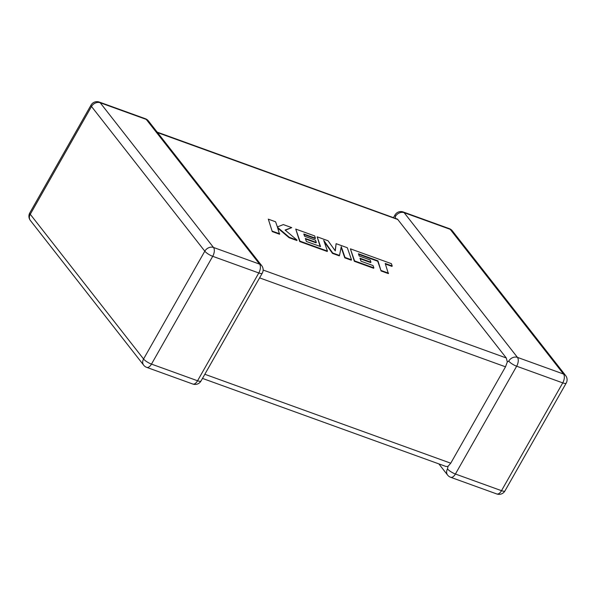 <?xml version="1.0" encoding="UTF-8"?>
<svg xmlns="http://www.w3.org/2000/svg" width="596" height="596" viewBox="0 0 596 596"><rect width="100%" height="100%" fill="white"/><g stroke="black" fill="none" stroke-linecap="round" stroke-linejoin="round"><path stroke-width="0.89" d="M438.842 463.882L447.603 475.079A6.802 5.513 141.9 0 1 447.507 468.91L447.976 466.407L445.987 466.467L202.484 378.408M204.83 374.273L450.747 463.204L505.512 366.816L259.595 277.878M157.158 132.118L397.48 219.119L506.287 357.973L507.315 361.943L505.512 366.816M393.516 217.592L394.984 215.007A6.802 1.803 29.6 0 0 395.446 216.4L395.401 218.27M508.746 361.109A6.802 1.803 29.6 0 0 516.658 366.22L455.418 474.021L501.504 490.687L562.743 382.885L516.658 366.22A6.802 3.554 109.9 0 0 517.44 357.376L563.525 374.042L450.218 229.333L404.14 212.668L517.44 357.376A6.802 5.513 141.9 0 0 508.746 361.109L507.315 361.943M450.747 463.204L447.976 466.407M358.621 254.306L377.715 261.234L381.082 270.964L388.354 273.594L385.21 263.469L392.205 265.995L391.982 266.397L385.403 264.013M392.205 265.995L391.401 263.67L350.396 248.837L354.568 260.892L373.863 267.872L373.051 265.57L361.027 261.227L359.977 258.224L370.935 262.188L370.161 259.953L359.194 255.989L358.434 253.754L377.939 260.839L377.715 261.234M377.939 260.839L381.082 270.964M381.306 270.562L388.585 273.199M350.396 248.837L354.344 261.294L373.64 268.274L373.863 267.872M354.568 260.892L354.344 261.294M360.17 258.776L370.712 262.583L370.935 262.188M336.114 243.675L335.295 250.916L328.046 240.762L317.169 236.828L320.551 246.588L306.396 241.469L305.338 238.467L316.305 242.43L315.522 240.195L304.556 236.232L303.796 233.997L315.433 238.206L314.621 235.904L295.75 229.08L299.922 241.134L327.442 251.087L323.71 240.344L332.695 252.987L339.504 255.446L341.262 246.647L345.002 257.435L351.491 259.781L347.319 247.727L336.114 243.675L335.138 250.692M317.169 236.828L320.134 246.439M305.532 239.011L316.074 242.825L316.305 242.43M303.982 234.541L315.209 238.601L315.433 238.206M295.75 229.08L299.699 241.529L327.211 251.482L327.442 251.087M299.922 241.134L299.699 241.529M324.202 241.745L332.471 253.382L339.28 255.848L339.504 255.446M332.695 252.987L332.471 253.382M341.128 247.31L344.779 257.837L351.267 260.184L351.491 259.781M345.002 257.435L344.779 257.837M291.727 227.627L283.324 224.588L277.378 226.934L275.59 221.786L268.319 219.157L272.268 231.613L279.531 234.235L277.483 227.292L289.298 237.29L289.075 237.692L296.845 240.501L297.069 240.106L285.067 230.034L291.727 227.627L285.335 230.257M268.319 219.157L272.268 231.613M272.499 231.218L279.762 233.841M277.773 228.126L289.075 237.692M289.298 237.29L297.069 240.106M151.481 364.104L197.559 380.769L258.798 272.968L212.72 256.31L151.481 364.104A6.802 1.803 -150.4 0 1 143.569 358.993L204.808 251.192L91.501 106.483L30.262 214.284L143.569 358.993A6.802 5.513 141.9 0 0 143.666 365.162A6.802 6.802 0 0 0 146.705 367.367A6.802 3.554 109.9 0 0 151.481 364.104M397.905 219.537L157.553 132.617M263.141 270.04L506.287 357.973M213.495 247.459L259.58 264.125L146.281 119.416L100.195 102.75L213.495 247.459A6.802 5.513 141.9 0 0 204.808 251.192A6.802 1.803 -150.4 0 0 212.72 256.31A6.802 3.554 109.9 0 0 213.495 247.459M91.039 105.09A6.802 1.803 -150.4 0 0 91.501 106.483A6.802 5.513 -38.1 0 1 100.195 102.75A6.802 3.554 109.9 0 0 99.264 102.058A6.802 6.802 0 0 0 91.039 105.09L29.8 212.891A6.802 6.802 0 0 0 30.359 220.445A6.802 5.513 -38.1 0 1 30.262 214.284A6.802 1.803 -150.4 0 1 29.8 212.891M148.397 120.921A6.802 6.802 0 0 0 145.35 118.723A6.802 3.554 109.9 0 1 146.281 119.416A6.802 5.513 -38.1 0 1 148.397 120.921L261.696 265.637A6.802 5.513 141.9 0 0 259.58 264.125A6.802 3.554 109.9 0 1 258.798 272.968A6.802 1.803 -150.4 0 0 262.255 273.191A6.802 6.802 0 0 0 261.696 265.637M262.255 273.191L201.016 380.993A6.802 1.803 -150.4 0 1 197.559 380.769A6.802 3.554 109.9 0 1 192.791 384.025L146.705 367.367M447.507 468.91A6.802 1.803 29.6 0 0 455.418 474.021A6.802 3.554 109.9 0 1 450.65 477.277A6.802 6.802 0 0 1 447.603 475.079M496.736 493.942A6.802 6.802 0 0 0 504.961 490.91A6.802 1.803 29.6 0 1 501.504 490.687A6.802 3.554 109.9 0 1 496.736 493.942L450.65 477.277M395.446 216.4A6.802 5.513 -38.1 0 1 404.14 212.668A6.802 3.554 109.9 0 0 403.209 211.975A6.802 6.802 0 0 0 394.984 215.007M449.295 228.633A6.802 3.554 109.9 0 1 450.218 229.333A6.802 5.513 141.9 0 1 452.334 230.838A6.802 6.802 0 0 0 449.295 228.633L403.209 211.975M566.2 383.109A6.802 6.802 0 0 0 565.641 375.555A6.802 5.513 -38.1 0 0 563.525 374.042A6.802 3.554 109.9 0 1 562.743 382.885A6.802 1.803 29.6 0 0 566.2 383.109L504.961 490.91M370.153 258.008L369.93 258.403M145.35 118.723L99.264 102.058M30.359 220.445L143.666 365.162M192.791 384.025A6.802 6.802 0 0 0 201.016 380.993M452.334 230.838L565.641 375.555"/></g></svg>
